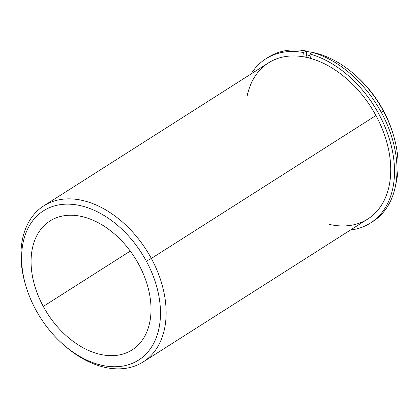 <?xml version="1.0" encoding="UTF-8"?>
<svg xmlns="http://www.w3.org/2000/svg" width="419" height="419" viewBox="0 0 419 419"><rect width="100%" height="100%" fill="white"/><g stroke="black" fill="none" stroke-linecap="round" stroke-linejoin="round"><path stroke-width="0.63" d="M306.959 57.455A89.703 60.834 57.5 0 1 310.4 58.147A89.703 60.834 -122.5 0 0 306.959 57.455M43.298 306.441A76.431 51.83 57.5 0 1 50.013 220.97A76.431 51.83 57.5 0 1 138.794 264.457A76.431 51.83 57.5 0 1 132.079 349.928A76.431 51.83 57.5 0 1 43.298 306.441L130.283 251.086L43.298 306.441A76.431 51.83 -122.5 0 0 127.324 352.468A76.431 51.83 -122.5 0 0 138.794 264.457A76.431 51.83 -122.5 0 0 54.769 218.43A76.431 51.83 -122.5 0 0 43.298 306.441M329.329 224.401A92.52 62.74 -122.5 0 0 375.927 115.529A92.52 62.74 -122.5 0 0 302.597 56.649A92.52 62.74 -122.5 0 0 247.262 95.443M306.629 54.915A92.52 62.74 57.5 0 1 310.07 55.607A92.52 62.74 -122.5 0 0 306.629 54.915M393.232 134.473A88.498 60.017 -122.5 0 0 383.265 110.365L383.285 110.846A92.52 62.74 -122.5 0 0 355.192 75.095A92.52 62.74 -122.5 0 0 306.184 51.495A92.52 62.74 57.5 0 1 383.285 110.846L381.196 112.177L383.285 110.846A92.52 62.74 57.5 0 1 395.808 184.035A92.52 62.74 -122.5 0 0 393.472 135.253A92.52 62.74 -122.5 0 0 383.285 110.846L383.265 110.365A88.498 60.017 -122.5 0 0 355.794 75.64A88.498 60.017 57.5 0 1 356.391 76.169A88.498 60.017 57.5 0 1 383.265 110.365A88.498 60.017 57.5 0 1 393.006 133.708L393.472 135.253M43.869 205.808L268.453 62.887A92.52 62.74 57.5 0 1 375.927 115.529L151.338 258.45A92.52 62.74 -122.5 0 0 43.869 205.808A92.52 62.74 -122.5 0 0 25.789 285.648M63.227 344.476A92.52 62.74 -122.5 0 0 143.209 361.916A92.52 62.74 -122.5 0 0 151.338 258.45L375.927 115.529A92.52 62.74 57.5 0 1 367.798 218.99L143.209 361.916M26.015 286.413L25.554 284.868A92.52 62.74 57.5 0 1 58.492 199.905A92.52 62.74 57.5 0 1 151.338 258.45L146.331 261.142A88.498 60.017 57.5 0 1 133.048 363.048A88.498 60.017 57.5 0 1 35.762 309.751A88.498 60.017 57.5 0 1 49.039 207.85A88.498 60.017 57.5 0 1 146.331 261.142L151.338 258.45A92.52 62.74 57.5 0 1 150.374 356.192A92.52 62.74 57.5 0 1 63.835 345.02L62.63 343.952A88.498 60.017 -122.5 0 0 145.409 354.631A88.498 60.017 -122.5 0 0 146.331 261.142A88.498 60.017 -122.5 0 0 57.518 205.142A88.498 60.017 -122.5 0 0 26.015 286.413A88.498 60.017 -122.5 0 0 35.762 309.751A88.498 60.017 -122.5 0 0 62.63 343.952M371.627 222.253A97.344 66.013 -122.5 0 0 390.367 132.776A97.344 66.013 -122.5 0 0 312.359 52.422A97.344 66.013 57.5 0 1 390.01 131.776A97.344 66.013 57.5 0 1 372.884 221.478L370.391 223.065A97.344 66.013 -122.5 0 0 387.517 133.362A97.344 66.013 -122.5 0 0 309.866 54.009L312.359 52.422L309.866 54.009L310.432 58.361L309.866 54.009A97.344 66.013 57.5 0 1 391.676 147.488A97.344 66.013 57.5 0 1 350.478 230.015A97.344 66.013 -122.5 0 0 370.391 223.065M265.866 58.812L268.359 57.225A97.344 66.013 57.5 0 1 306.116 50.977L303.623 52.564A97.344 66.013 -122.5 0 0 265.866 58.812A97.344 66.013 -122.5 0 0 251.133 73.906A97.344 66.013 57.5 0 1 303.623 52.564L306.116 50.977L306.959 57.487L306.116 50.977A97.344 66.013 -122.5 0 0 267.123 58.042M304.189 56.921L303.623 52.564L304.189 56.921M355.192 75.095L356.391 76.169"/></g></svg>

